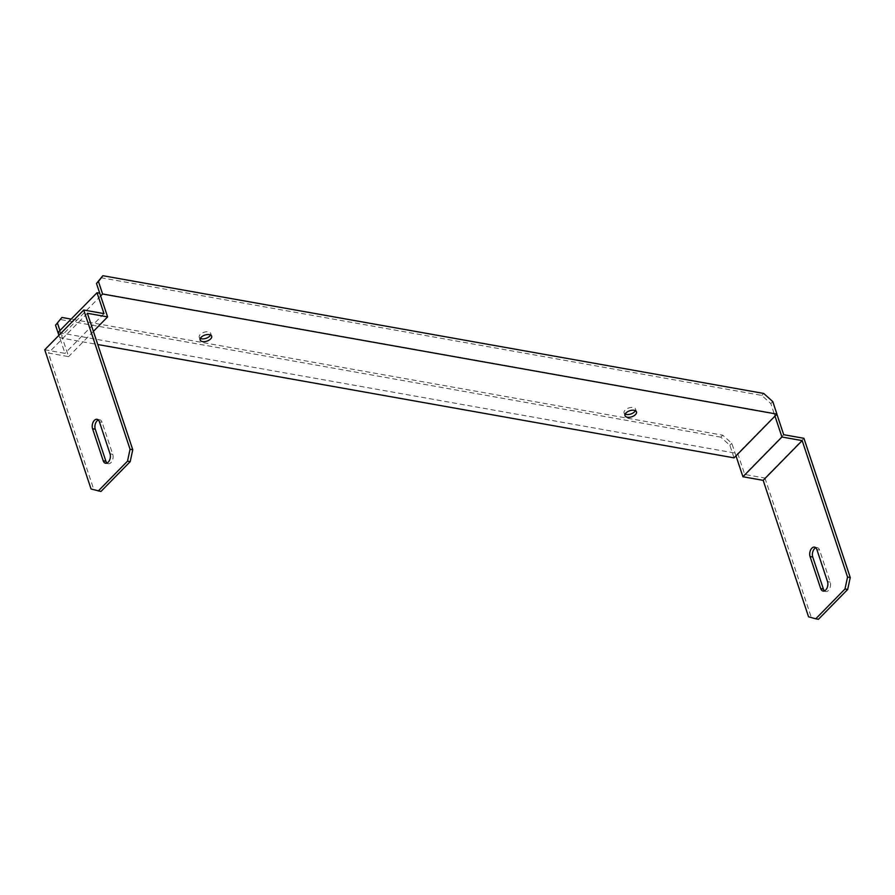 <?xml version="1.0" encoding="UTF-8"?>
<svg xmlns="http://www.w3.org/2000/svg" width="895" height="895" viewBox="0 0 895 895"><rect width="100%" height="100%" fill="white"/><g stroke="black" fill="none" stroke-linecap="round" stroke-linejoin="round"><path stroke-width="0.67" stroke-dasharray="4.47 3.36" d="M100.654 295.999L61.654 335.748L68.602 356.635L48.375 353.033L93.762 489.475L91.066 488.994M44.75 349.766L64.977 353.368L58.958 335.278M803.934 438.304L764.934 478.053L744.707 474.451L737.76 453.564L60.726 332.962L61.654 335.748L59.708 337.739L97.756 344.519M58.03 332.481L60.726 332.962L59.931 330.557M735.992 455.868L731.819 443.338L722.757 435.183L71.152 319.112M774.981 416.119L774.063 413.333L776.882 414.184M764.934 478.053L811.25 617.281L808.554 616.8M98.305 419.979A6.041 3.681 100.1 0 1 99.737 419.789A6.041 3.681 100.1 0 1 102.086 422.272L112.736 454.291A6.041 3.681 100.1 0 1 112.199 460.791A6.041 3.681 100.1 0 1 108.261 463.722A6.041 3.681 100.1 0 1 106.997 463.051M100.956 491.467L93.762 489.475M87.374 313.284L48.375 353.033M93.393 331.374L68.602 356.635M824.485 590.857A6.041 3.681 -79.9 0 0 825.749 591.528A6.041 3.681 -79.9 0 0 829.687 588.597A6.041 3.681 -79.9 0 0 830.224 582.097L819.574 550.078A6.041 3.681 -79.9 0 0 817.224 547.606A6.041 3.681 -79.9 0 0 815.793 547.785M818.444 619.284L811.25 617.281M783.707 434.701L744.707 474.451M776.759 413.814L737.76 453.564M200.346 338.399A6.041 3.188 -18.4 0 1 199.238 337.225A6.041 3.188 -18.4 0 1 201.89 333.231A6.041 3.188 -18.4 0 1 208.39 331.832A6.041 3.188 -18.4 0 1 210.717 333.41A6.041 3.188 -18.4 0 1 210.538 335.01M625.18 414.072A6.041 3.188 -18.4 0 1 624.072 412.897A6.041 3.188 -18.4 0 1 628.805 407.963A6.041 3.188 -18.4 0 1 635.551 409.082A6.041 3.188 -18.4 0 1 635.372 410.682M100.911 277.707L761.757 395.422L770.819 403.589L774.063 413.333L99.725 293.213M103.977 313.619L64.977 353.368M770.819 403.589L772.765 401.598M763.703 393.442L761.757 395.422M58.902 335.334L59.708 337.739M722.757 435.183L720.811 437.163L729.872 445.33L734.034 457.86M720.811 437.163L59.965 319.448M729.872 445.33L731.819 443.338M819.574 550.078L816.878 549.597M830.224 582.097L827.528 581.616M112.736 454.291L110.04 453.81M102.086 422.272L99.39 421.791M817.224 547.606L814.528 547.125M825.749 591.528L823.053 591.047M108.261 463.722L105.565 463.241M99.737 419.789L97.04 419.308M636.468 411.868L635.551 409.082M625.001 415.683L624.072 412.897M211.645 336.184L210.717 333.41M200.167 340.01L199.238 337.225"/><path stroke-width="1.34" d="M127.504 461.182L130.066 449.245L83.75 310.017L44.75 349.766L91.066 488.994L100.956 491.467L130.2 461.652L127.504 461.182L98.26 490.986M83.75 310.017L103.977 313.619L97.029 292.732L99.725 293.213L107.601 316.886L87.374 313.284L132.762 449.726L130.2 461.652M850.25 577.532L847.688 589.469L844.992 588.988L847.554 577.051L850.25 577.532L803.934 438.304L783.707 434.701L776.882 414.184M781.011 434.22L774.981 416.119L735.992 455.868L742.939 476.755L763.166 480.358L802.166 440.608L781.928 437.006L781.011 434.22M58.958 335.267L58.03 332.481L97.029 292.732M130.066 449.245L132.762 449.726M847.554 577.051L802.166 440.608M110.04 453.81L99.39 421.791A6.041 3.681 -79.9 0 0 97.04 419.308A6.041 3.681 -79.9 0 0 93.102 422.239A6.041 3.681 -79.9 0 0 92.565 428.739L103.216 460.768A6.041 3.681 -79.9 0 0 105.565 463.241A6.041 3.681 -79.9 0 0 109.503 460.31A6.041 3.681 -79.9 0 0 110.04 453.81M106.997 463.051A6.041 3.681 100.1 0 1 105.912 461.249L95.262 429.22A6.041 3.681 100.1 0 1 98.305 419.979M107.601 316.886L93.393 331.374M209.318 334.618A6.041 3.188 161.6 0 0 202.818 336.005A6.041 3.188 161.6 0 0 200.167 340.01A6.041 3.188 161.6 0 0 206.913 341.129A6.041 3.188 161.6 0 0 211.645 336.184A6.041 3.188 161.6 0 0 209.318 334.618M634.152 410.29A6.041 3.188 161.6 0 0 627.641 411.689A6.041 3.188 161.6 0 0 625.001 415.683A6.041 3.188 161.6 0 0 627.328 417.249A6.041 3.188 161.6 0 0 633.828 415.862A6.041 3.188 161.6 0 0 636.468 411.868A6.041 3.188 161.6 0 0 634.152 410.29M735.992 455.868L734.034 457.86L97.756 344.519M774.981 416.119L776.938 414.128L102.601 294.007L98.439 281.477L96.481 283.469L102.858 275.716L763.703 393.442L772.765 401.598L776.938 414.128M100.654 295.999L102.601 294.007M781.928 437.006L742.939 476.755M820.704 588.574A6.041 3.681 -79.9 0 0 823.053 591.047A6.041 3.681 -79.9 0 0 826.991 588.116A6.041 3.681 -79.9 0 0 827.528 581.616L816.878 549.597A6.041 3.681 -79.9 0 0 814.528 547.125A6.041 3.681 -79.9 0 0 810.59 550.045A6.041 3.681 -79.9 0 0 810.053 556.556L820.704 588.574L823.4 589.055A6.041 3.681 -79.9 0 0 824.485 590.857M844.992 588.988L815.748 618.803L808.554 616.8L763.166 480.358M815.748 618.803L818.444 619.284L847.688 589.469M815.793 547.785A6.041 3.681 -79.9 0 0 812.75 557.026L823.4 589.055M210.538 335.01A6.041 3.188 -18.4 0 1 205.984 338.344A6.041 3.188 -18.4 0 1 200.346 338.399M635.372 410.682A6.041 3.188 -18.4 0 1 626.399 414.463A6.041 3.188 -18.4 0 1 625.18 414.072M99.725 293.213L96.481 283.469M102.858 275.716L98.439 281.477M55.535 325.209L61.912 317.456L55.535 325.209L58.902 335.334M57.493 323.218L59.931 330.557M71.152 319.112L61.912 317.456M812.75 557.026L810.053 556.556M105.912 461.249L103.216 460.768M95.262 429.22L92.565 428.739"/></g></svg>
